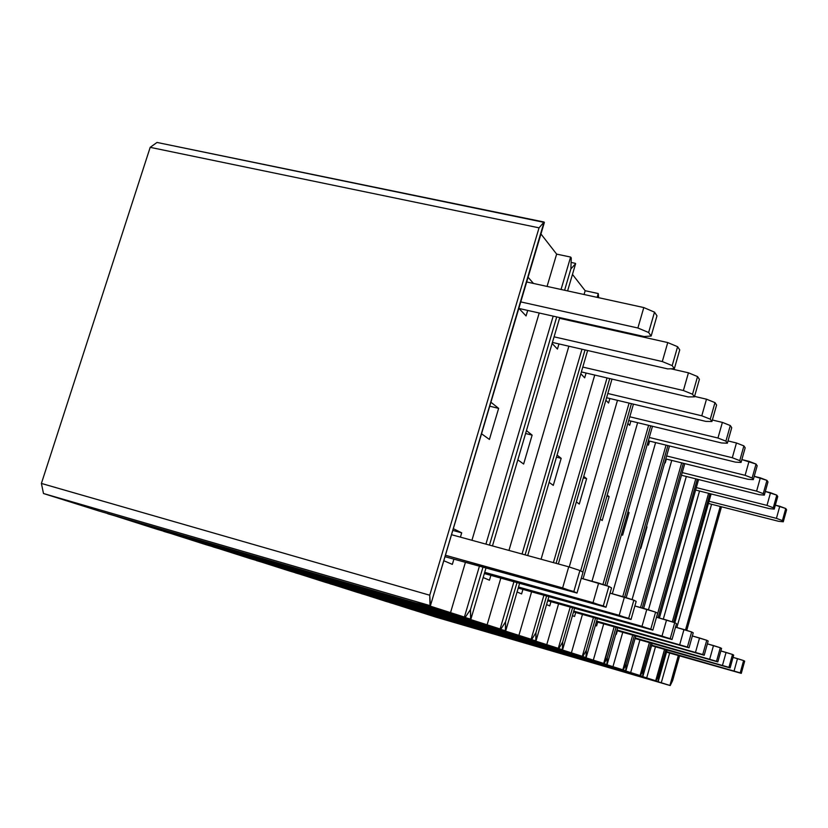 <?xml version="1.0" encoding="UTF-8"?>
<svg xmlns="http://www.w3.org/2000/svg" width="828" height="828" viewBox="0 0 828 828"><rect width="100%" height="100%" fill="white"/><g stroke="black" fill="none" stroke-linecap="round" stroke-linejoin="round"><path stroke-width="1.24" d="M99.339 511.114L43.491 493.519L41.4 483.438L150.189 147.343L157.009 142.447L544.379 222.432L430.415 605.744L429.732 595.218L539.049 227.835L544.079 222.028L430.415 605.744L43.491 493.519L99.339 511.114L465.253 617.336L415.594 601.449L430.415 605.744L415.594 601.449L450.422 612.999L465.398 562.388L450.422 612.999L464.404 617.057L479.391 566.29L464.404 617.057L465.253 617.336L470.47 609.553L465.253 617.336L99.339 511.114M556.633 254.113L547.07 286.426L556.633 254.113L570.616 257.063L571.268 257.922L570.875 268.945L564.592 290.255L570.875 268.945L564.592 290.255L570.875 268.945L571.268 257.922L570.616 257.063L561.053 289.479L570.616 257.063L556.633 254.113L540.943 233.972L556.633 254.113M539.204 313.005L471.939 540.291L539.204 313.005M452.347 564.375L453.889 559.179L452.347 564.375L443.798 560.732L452.347 564.375M460.42 537.134L461.703 532.839L453.33 528.678L461.703 532.839L460.42 537.134M533.47 283.455L528.078 277.256L533.47 283.455M518.846 308.316L526.059 315.934L527.695 310.428L526.059 315.934L518.846 308.316M498.632 408.38L490.921 402.232L498.632 408.38L489.741 406.196L498.632 408.38L489.41 439.44L498.632 408.38M481.544 433.779L489.41 439.44L481.544 433.779M150.189 147.343L41.4 483.438L429.732 595.218L539.049 227.835L150.189 147.343L157.009 142.447L544.079 222.028L539.049 227.835L150.189 147.343M556.726 316.938L489.472 545.093L556.726 316.938M482.931 567.284L470.47 609.553L482.931 567.284M485.922 544.12L553.187 316.141L485.922 544.12M430.022 605.62L43.491 493.519L41.4 483.438L429.732 595.218L430.022 605.62M452.812 530.406L461.703 532.839L452.812 530.406M156.368 529.082L107.764 513.557L156.368 529.082L500.847 629.187L457.056 615.204L470.884 619.22L470.47 609.553L470.552 619.106L107.795 513.774L470.884 619.22L485.943 568.122L470.884 619.22L457.056 615.204L487.019 625.14L500.805 578.161L487.019 625.14L500.122 628.949L513.909 581.825L500.122 628.949L500.847 629.187L505.515 621.88L500.847 629.187L156.368 529.082M585.168 290.711L584.061 294.509L585.168 290.711L598.261 293.557L598.654 297.697L598.261 293.557L597.143 297.366L598.261 293.557L585.168 290.711L572.458 274.41L585.168 290.711M576.195 321.295L575.988 321.978L576.195 321.295M568.877 346.207L508.951 550.434L568.877 346.207M489.451 580.211L490.869 575.377L489.451 580.211L483.169 577.53L489.451 580.211M564.862 319.484L564.075 318.583L564.862 319.484M552.121 343.454L557.441 349.064L558.952 343.93L557.441 349.064L552.121 343.454M532.125 435.135L526.453 430.601L532.125 435.135L525.594 433.51L532.125 435.135L523.627 464.032L532.125 435.135M517.831 459.861L523.627 464.032L517.831 459.861M570.875 268.945L575.626 263.677L567.604 290.907L575.626 263.677L570.875 268.945M559.738 317.61L492.474 545.921L559.738 317.61M592.341 324.918L592.144 325.611L592.341 324.918M585.034 349.923L525.107 554.863L585.034 349.923M516.972 582.684L505.515 621.88L516.972 582.684M571.103 262.435L575.367 263.335L571.103 262.435M522.044 554.025L581.97 349.219L522.044 554.025M589.081 324.918L589.277 324.234L589.081 324.918M206.4 544.834L163.737 531.214L206.4 544.834L531.762 639.475L492.763 627.044L505.722 630.812L505.515 621.88L505.432 630.719L163.768 531.41L505.722 630.812L519.57 583.419L505.722 630.812L492.763 627.044L518.814 635.687L531.586 591.844L518.814 635.687L531.131 639.268L543.892 595.311L531.131 639.268L531.762 639.475L535.964 632.602L531.762 639.475L206.4 544.834M608.311 328.499L608.104 329.192L608.311 328.499M594.742 375.053L541.077 559.242L594.742 375.053M521.599 593.924L522.923 589.412L521.599 593.924L517.065 591.989L521.599 593.924M580.832 373.77L584.682 377.827L586.089 373.024L584.682 377.827L580.832 373.77M561.177 458.35L557.078 455.069L561.177 458.35L556.468 457.159L561.177 458.35L553.29 485.363L561.177 458.35M549.109 482.351L553.29 485.363L549.109 482.351M594.939 325.507L594.742 326.191L594.939 325.507M587.632 350.513L527.705 555.578L587.632 350.513M609.718 378.562L556.074 563.35L609.718 378.562M546.573 596.067L535.964 632.602L546.573 596.067M553.394 562.616L607.048 377.93L553.394 562.616M620.41 331.945L620.607 331.262L620.41 331.945M622.49 331.676L622.449 332.411L622.49 331.676M250.636 558.765L212.899 546.728L250.636 558.765L558.859 648.5L523.824 637.343L536.016 640.893L535.964 632.602L535.768 640.81L212.92 546.884L536.016 640.893L548.84 596.698L536.016 640.893L523.824 637.343L546.687 644.929L558.579 603.84L546.687 644.929L558.3 648.314L570.192 607.121L558.3 648.314L558.859 648.5L562.678 642L558.859 648.5L250.636 558.765M617.481 400.338L569.24 566.983L617.481 400.338M549.73 605.93L550.962 601.697L549.73 605.93L546.563 604.575L549.73 605.93M605.868 400.193L608.559 403.039L609.874 398.527L608.559 403.039L605.868 400.193M586.628 478.677L583.761 476.379L586.628 478.677L583.336 477.828L586.628 478.677L579.279 504.045L586.628 478.677M576.34 501.934L579.279 504.045L576.34 501.934M624.064 332.773L624.509 332.131L624.064 332.773M625.554 332.37L625.347 333.063L625.554 332.37M611.995 379.089L558.341 563.971L611.995 379.089M631.443 403.66L582.84 572.107L631.443 403.66M572.552 607.783L562.678 642L572.552 607.783M580.656 570.896L629.094 403.101L580.656 570.896M290.038 571.175L256.411 560.452L290.038 571.175L582.808 656.469L551.106 646.399L562.616 649.742L562.678 642L562.388 649.669L256.432 560.597L562.616 649.742L574.549 608.352L562.616 649.742L551.106 646.399L571.32 653.095L582.446 614.438L571.32 653.095L582.312 656.304L593.438 617.543L582.312 656.304L582.808 656.469L586.296 650.311L582.808 656.469L290.038 571.175M637.632 422.684L591.989 581.256L637.632 422.684M574.549 616.518L575.698 612.523L574.549 616.518L572.448 615.618L574.549 616.518M627.883 423.439L629.663 425.313L630.884 421.059L629.663 425.313L627.883 423.439M609.108 496.624L607.203 495.113L609.108 496.624L606.934 496.065L609.108 496.624L602.215 520.533L609.108 496.624M600.279 519.146L602.215 520.533L600.279 519.146M633.441 404.136L583.067 578.793L633.441 404.136M650.705 425.851L604.989 585.158L650.705 425.851M595.529 618.143L586.296 650.311L595.529 618.143M602.929 584.485L648.624 425.344L602.929 584.485M325.352 582.301L295.203 572.686L325.352 582.301L604.13 663.559L575.243 654.399L586.141 657.577L586.296 650.311L585.945 657.515L295.213 572.81L586.141 657.577L597.309 618.64L586.141 657.577L575.243 654.399L593.252 660.371L603.705 623.867L593.252 660.371L603.684 663.414L614.138 626.827L604.13 663.559L607.338 657.711L604.13 663.559L325.352 582.301M655.61 442.576L612.327 593.759L655.61 442.576M596.595 625.927L597.681 622.159L596.595 625.927L595.363 625.399L596.595 625.927M647.392 444.036L648.438 445.133L649.587 441.107L648.438 445.133L647.392 444.036M629.094 512.594L627.976 511.704L629.094 512.594L627.821 512.263L629.094 512.594L622.615 535.198L629.094 512.594M621.476 534.381L622.615 535.198L621.476 534.381M652.485 426.275L606.748 585.738L652.485 426.275M667.906 445.588L624.622 597.174L667.906 445.588M616.001 627.355L607.338 657.711L616.001 627.355M622.76 596.646L666.043 445.133L622.76 596.646M357.178 592.33L329.999 583.657L357.178 592.33L623.225 669.924L596.75 661.541L607.1 664.553L607.338 657.711L606.924 664.491L330.01 583.771L607.1 664.553L617.595 627.8L607.1 664.553L596.75 661.541L612.896 666.892L622.749 632.313L612.896 666.892L622.832 669.79L632.685 635.128L623.225 669.924L626.196 664.346L623.225 669.924L357.178 592.33M671.746 460.409L632.074 599.596L671.746 460.409M616.322 634.341L617.346 630.77L616.322 634.341L615.794 634.113L616.322 634.341M664.801 462.417L665.257 462.893L666.343 459.074L665.257 462.893L664.801 462.417M646.989 526.887L646.502 526.494L646.989 526.887L646.44 526.743L646.989 526.887L640.872 548.333L646.989 526.887M669.49 445.981L626.185 597.681L669.49 445.981M683.348 463.276L642.207 608.021L683.348 463.276M634.362 635.604L626.196 664.346L634.362 635.604M640.53 607.555L681.672 462.862L640.53 607.555M386.024 601.418L361.381 593.552L386.024 601.418L640.437 675.648L616.053 667.937L625.906 670.815L626.196 664.346L625.74 670.752L361.391 593.655L625.906 670.815L635.79 636.007L625.906 670.815L616.053 667.937L630.605 672.76L639.93 639.909L630.605 672.76L640.075 675.524L649.4 642.611L640.437 675.648L643.19 670.328L640.437 675.648L386.024 601.418M686.319 476.473L648.459 609.832L686.319 476.473M684.777 463.628L643.635 608.414L684.777 463.628M697.3 479.215L658.094 617.667L697.3 479.215M650.911 643.045L643.19 670.328L650.911 643.045M656.583 617.253L695.779 478.832L656.583 617.253M412.272 609.677L389.843 602.525L412.272 609.677L656.024 680.833L633.451 673.713L642.859 676.455L643.19 670.328L642.714 676.404L389.843 602.618L642.859 676.455L652.205 643.408L642.859 676.455L633.451 673.713L646.637 678.08L655.486 646.803L646.637 678.08L655.693 680.73L664.542 649.38L656.024 680.833L658.591 675.751L656.024 680.833L412.272 609.677M699.536 491.025L663.311 619.127L699.536 491.025M698.584 479.536L659.388 618.03L698.584 479.536M709.958 493.654L673.661 622.314L709.958 493.654M665.919 649.773L658.591 675.751L665.919 649.773M672.305 621.88L708.582 493.302L672.305 621.88M436.273 617.243L415.759 610.702L670.204 685.553L649.224 678.939L658.219 681.568L658.591 675.751L658.084 681.527L415.759 610.785L658.219 681.568L667.089 650.104L658.219 681.568L649.224 678.939L661.23 682.924L669.645 653.064L661.23 682.924L669.904 685.46L678.318 655.538L670.204 685.553L672.605 680.678L670.204 685.553L436.273 617.243M711.573 504.262L676.849 627.52L711.573 504.262M711.128 493.943L674.82 622.708L711.128 493.943M721.498 506.788L686.743 630.398L721.498 506.788M679.571 655.9L672.605 680.678L679.571 655.9M685.501 630.005L720.246 506.467L685.501 630.005M520.75 301.899L637.881 327.991L648.624 332.504L651.15 336.054L644.08 336.52L518.99 308.471L644.08 336.52L651.15 336.054L648.624 332.504L654.513 312.146L656.977 315.841L651.15 336.054L656.977 315.841L654.513 312.146L648.624 332.504L637.881 327.991L520.75 301.899M526.68 281.965L643.791 307.561L654.513 312.146L643.791 307.561L637.881 327.991L643.791 307.561L526.68 281.965M445.423 555.267L562.626 587.921L576.992 593.065L444.998 556.695L576.992 593.065L573.835 591.523L579.91 570.492L583.015 572.2L576.992 593.065L583.015 572.2L579.91 570.492L573.835 591.523L445.423 555.267M451.539 534.702L568.732 566.818L579.91 570.492L568.732 566.818L562.626 587.921L568.732 566.818L451.539 534.702M484.701 572.324L593.024 602.639L606.003 607.245L484.339 573.545L606.003 607.245L603.291 605.92L608.88 586.431L611.54 587.89L606.003 607.245L611.54 587.89L608.88 586.431L603.291 605.92L484.701 572.324M581.256 578.296L608.88 586.431L598.634 583.088L593.024 602.639L598.634 583.088L581.256 578.296M518.514 587.031L619.199 615.318L631.029 619.479L518.204 588.087L631.029 619.479L628.68 618.33L633.855 600.176L636.163 601.438L631.029 619.479L636.163 601.438L633.855 600.176L628.68 618.33L518.514 587.031M610.039 593.127L633.855 600.176L624.405 597.102L619.199 615.318L624.405 597.102L610.039 593.127M547.929 599.845L641.99 626.351L652.847 630.139L547.66 600.766L652.847 630.139L650.787 629.135L655.6 612.14L657.629 613.248L652.847 630.139L657.629 613.248L655.6 612.14L650.787 629.135L547.929 599.845M634.869 605.982L655.6 612.14L646.834 609.304L641.99 626.351L646.834 609.304L634.869 605.982M573.752 611.095L662.007 636.049L672.025 639.516L573.525 611.913L672.025 639.516L670.214 638.636L674.716 622.656L676.507 623.639L672.025 639.516L676.507 623.639L674.716 622.656L670.214 638.636L573.752 611.095M656.5 617.222L674.716 622.656L666.53 620.027L662.007 636.049L666.53 620.027L656.5 617.222M596.605 621.072L689.031 647.827L596.398 621.797L689.031 647.827L687.416 647.041L691.649 631.971L693.233 632.84L689.031 647.827L693.233 632.84L691.649 631.971L687.416 647.041L596.605 621.072M675.513 627.148L691.649 631.971L683.98 629.518L679.726 644.629L683.98 629.518L675.513 627.148M616.974 629.963L704.204 655.248L616.788 630.615L704.204 655.248L702.755 654.544L706.75 640.282L708.168 641.058L704.204 655.248L708.168 641.058L706.75 640.282L702.755 654.544L616.974 629.963M692.353 635.966L706.75 640.282L699.536 637.984L695.52 652.278L699.536 637.984L692.353 635.966M635.242 637.953L717.824 661.903L635.076 638.533L717.824 661.903L716.52 661.272L720.298 647.734L721.571 648.438L717.824 661.903L721.571 648.438L720.298 647.734L716.52 661.272L635.242 637.953M707.381 643.853L720.298 647.734L713.488 645.571L709.699 659.14L713.488 645.571L707.381 643.853M651.708 645.157L730.12 667.917L651.564 645.685L730.12 667.917L728.94 667.347L732.521 654.462L733.68 655.103L730.12 667.917L733.68 655.103L732.521 654.462L728.94 667.347L651.708 645.157M720.877 650.953L732.521 654.462L726.073 652.423L722.482 665.329L726.073 652.423L720.877 650.953M666.644 651.688L741.277 673.371L666.509 652.164L741.277 673.371L740.211 672.853L743.616 660.568L744.672 661.148L741.277 673.371L744.672 661.148L743.616 660.568L740.211 672.853L666.644 651.688M733.049 657.38L743.616 660.568L737.489 658.633L734.074 670.949L737.489 658.633L733.049 657.38M554.067 336.83L662.296 361.557L672.181 365.624L674.354 368.667L667.637 368.884L552.421 342.43L667.637 368.884L674.354 368.667L672.181 365.624L677.604 346.704L679.736 349.882L674.354 368.667L679.736 349.882L677.604 346.704L672.181 365.624L662.296 361.557L554.067 336.83M559.531 318.294L667.751 342.575L677.604 346.704L667.751 342.575L662.296 361.557L667.751 342.575L559.531 318.294M582.798 367.073L683.39 390.526L692.529 394.221L694.413 396.871L688.027 396.902L581.38 371.927L688.027 396.902L694.413 396.871L692.529 394.221L697.559 376.564L699.412 379.327L694.413 396.871L699.412 379.327L697.559 376.564L692.529 394.221L683.39 390.526L582.798 367.073M670.877 368.781L688.441 372.807L697.559 376.564L688.441 372.807L683.39 390.526L688.441 372.807L670.877 368.781M607.814 393.497L701.782 415.791L710.279 419.175L711.935 421.504L705.849 421.39L606.582 397.74L705.849 421.39L711.935 421.504L710.279 419.175L714.978 402.615L716.593 405.037L711.935 421.504L716.593 405.037L714.978 402.615L710.279 419.175L701.782 415.791L607.814 393.497M694.547 396.395L706.491 399.189L714.978 402.615L706.491 399.189L701.782 415.791L706.491 399.189L694.547 396.395M629.797 416.784L717.959 438.022L725.908 441.138L727.367 443.197L721.55 442.97L628.721 420.531L721.55 442.97L727.367 443.197L725.908 441.138L730.296 425.551L731.735 427.693L727.367 443.197L731.735 427.693L730.296 425.551L725.908 441.138L717.959 438.022L629.797 416.784M712.349 420.013L722.378 422.394L730.296 425.551L722.378 422.394L717.959 438.022L722.378 422.394L712.349 420.013M649.266 437.474L732.304 457.729L739.756 460.627L741.06 462.448L735.502 462.138L648.314 440.796L735.502 462.138L741.06 462.448L739.756 460.627L743.896 445.888L745.169 447.803L741.06 462.448L745.169 447.803L743.896 445.888L739.756 460.627L732.304 457.729L649.266 437.474M727.998 440.931L736.454 442.97L743.896 445.888L736.454 442.97L732.304 457.729L736.454 442.97L727.998 440.931M666.644 455.959L745.107 475.324L752.135 478.015L753.304 479.65L747.974 479.277L665.795 458.929L747.974 479.277L753.304 479.65L752.135 478.015L756.036 464.063L757.185 465.771L753.304 479.65L757.185 465.771L756.036 464.063L752.135 478.015L745.107 475.324L666.644 455.959M741.867 459.592L756.036 464.063L749.029 461.341L745.107 475.324L749.029 461.341L741.867 459.592M682.231 472.581L756.606 491.128L763.25 493.643L764.306 495.123L759.193 494.689L681.465 475.262L759.193 494.689L764.306 495.123L763.25 493.643L766.945 480.385L767.98 481.927L764.306 495.123L767.98 481.927L766.945 480.385L763.25 493.643L756.606 491.128L682.231 472.581M754.225 476.338L766.945 480.385L760.321 477.839L756.606 491.128L760.321 477.839L754.225 476.338M696.296 487.609L766.997 505.401L773.29 507.761L774.242 509.096L769.336 508.62L695.613 490.031L769.336 508.62L774.242 509.096L773.29 507.761L776.799 495.134L777.74 496.531L774.242 509.096L777.74 496.531L776.799 495.134L773.29 507.761L766.997 505.401L696.296 487.609M765.32 491.449L776.799 495.134L770.516 492.743L766.997 505.401L770.516 492.743L765.32 491.449M709.058 501.261L776.426 518.359L782.408 520.574L783.278 521.795L778.558 521.288L708.437 503.465L778.558 521.288L783.278 521.795L782.408 520.574L785.751 508.516L786.6 509.789L783.278 521.795L786.6 509.789L785.751 508.516L782.408 520.574L776.426 518.359L709.058 501.261M775.339 505.152L785.751 508.516L779.779 506.27L776.426 518.359L779.779 506.27L775.339 505.152"/></g></svg>
